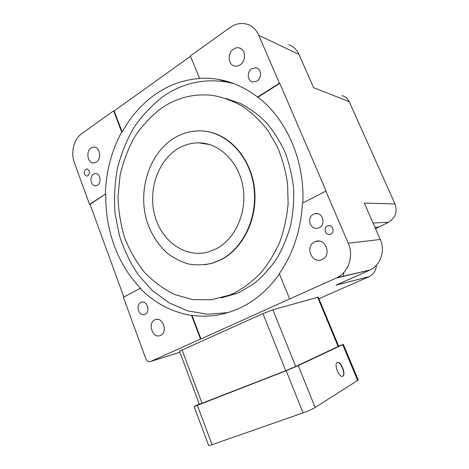 <?xml version="1.0" encoding="UTF-8"?>
<svg xmlns="http://www.w3.org/2000/svg" width="469" height="469" viewBox="0 0 469 469"><rect width="100%" height="100%" fill="white"/><g stroke="black" fill="none" stroke-linecap="round" stroke-linejoin="round"><path stroke-width="0.7" d="M337.217 362.578C333.717 363.938 338.882 377.527 342.47 376.326L342.851 376.179C346.251 374.573 341.08 361.277 337.533 362.461L337.217 362.578M342.517 376.314L342.605 376.267C346.011 374.667 340.84 361.37 337.293 362.555L337.24 362.566M358.252 380.037L315.145 407.52C312.213 409.238 308.18 411.032 303.056 412.89L212.035 444.676C209.696 445.486 208.547 445.726 208.599 445.409L194.113 406.506M338.606 346.016L342.681 344.656L298.243 365.644L286.178 370.698L197.349 405.351L194.102 406.476L199.261 404.067M338.688 346.216L295.74 366.506L285.762 370.686L199.343 404.29L179.492 351.211L262.939 313.614L272.888 309.78L318.269 297.164M177.012 149.236C157.056 161.963 147.753 191.856 155.128 216.754C162.309 241.723 185.484 258.12 207.99 252.07L216.268 248.816C235.291 239.032 247.286 212.228 242.995 187.002C238.838 161.741 219.334 142.934 198.856 142.846C191.071 142.811 183.789 144.944 177.012 149.236M172.926 138.883C148.597 154.735 137.663 191.364 146.99 221.532C151.346 234.447 158.223 245.099 167.632 253.495C174.187 258.39 181.269 261.913 188.884 264.059C196.669 265.337 204.484 265.038 212.328 263.156L220.606 259.814C243.563 248.294 258.448 216.238 253.682 185.607C249.074 154.934 225.876 131.742 201.271 130.904C191.129 130.575 181.679 133.231 172.926 138.883M204.953 264.756L212.762 263.103L221.034 259.762C242.919 248.734 257.657 219.082 254.597 189.587C251.642 160.081 231.434 135.834 208.066 131.713M161.295 108.275C177.077 97.511 194.365 93.243 213.155 95.477C223.467 97.405 233.421 101.111 243.024 106.592C252.263 113.052 260.576 121.066 267.963 130.628L277.279 146.668C282.256 158.428 285.691 170.851 287.585 183.936L288.118 203.716C286.94 216.913 284.202 229.576 279.893 241.705C274.764 253.307 268.403 263.701 260.811 272.894C252.656 281.242 243.78 287.978 234.183 293.102L229.839 295.013L211.302 299.808L192.665 299.585L174.808 294.591C163.529 289.08 153.386 281.611 144.376 272.19C136.174 261.854 129.573 250.288 124.566 237.502C120.556 224.241 118.376 210.563 118.012 196.476L120.046 175.57C123.118 161.875 127.949 149.031 134.533 137.042C142.048 125.774 150.971 116.189 161.295 108.275M220.963 297.956L236.083 293.682L240.386 291.8L253.852 283.663C262.306 276.798 269.845 268.59 276.481 259.035C282.473 248.816 287.151 237.73 290.522 225.777C293.061 213.506 294.081 201.037 293.582 188.38C292.205 175.811 289.367 163.775 285.064 152.267C279.981 141.251 273.744 131.384 266.339 122.655C258.396 114.723 249.754 108.327 240.415 103.461L225.947 98.455M233.685 83.599L226.803 82.034C203.593 78.341 182.335 83.177 163.036 96.55C151.845 105.191 142.119 115.544 133.858 127.609C126.554 140.419 121.043 154.131 117.332 168.752C114.688 183.649 113.944 198.639 115.098 213.717L119.425 235.696C124.021 249.842 130.329 262.892 138.337 274.863L152.402 290.581L169.01 302.792L187.618 310.865L207.556 314.265L228.028 312.6M190.508 56.303L114.137 110.936L122.18 132.059C130.57 116.734 141.515 104.241 155.028 94.574C168.647 84.995 183.625 79.63 199.964 78.487L199.513 78.346L190.35 55.922L230.103 27.472C235.854 23.497 241.734 22.483 247.738 24.435C252.68 26.276 256.361 29.899 258.777 35.292L279.389 83.195L257.598 97.095C245.58 87.885 232.73 82.028 219.046 79.531C212.516 78.352 206.002 77.96 199.513 78.346M105.373 194.225L89.532 204.332L74.372 162.743C70.538 152.73 73.885 139.059 81.6 133.771L113.633 110.836L121.688 131.982C111.423 151.141 105.982 171.889 105.373 194.225L90.042 204.337L123.828 296.988M122.18 132.059L121.688 131.982M113.633 110.836L114.137 110.936M375.587 228.743L388.449 222.277C395.461 218.026 397.648 211.924 395.015 203.968L364.307 203.065L380.306 239.477C385.477 250.634 380.541 265.096 370.07 269.997L336.138 278.07L289.631 298.982L279.301 273.697C293.231 253.465 300.94 229.962 302.435 203.188L326.113 190.959L279.782 83.335L258.009 97.224C286.571 118.95 304.92 160.885 302.81 202.989M258.009 97.224L257.598 97.095M279.389 83.195L279.782 83.335M279.43 274.002C268.174 289.707 254.79 301.145 239.272 308.321L238.633 308.614C223.191 315.403 207.638 317.63 191.979 315.303L200.978 338.917L289.631 298.982M191.534 315.414L200.533 339.052L150.567 361.523C148.526 362.138 146.944 361.212 145.824 358.744L123.394 297.217L140.196 288.388C154.747 303.167 171.859 312.178 191.534 315.414L191.979 315.303M200.978 338.917L200.533 339.052M140.196 288.388L140.677 288.312C117.678 264.962 104.95 229.593 105.871 194.242M90.042 204.337L89.532 204.332M140.788 302.487C135.172 305.008 139.076 316.886 144.745 314.464L145.138 314.294C150.76 311.856 146.961 299.978 141.316 302.265L140.788 302.487M93.472 174.128C89.04 176.743 90.927 186.428 95.746 185.765L97.529 185.144C101.955 182.605 100.155 172.914 95.371 173.477L93.472 174.128M313.485 214.21C306.134 217.546 310.507 230.678 318.134 228.086L319.196 227.67C326.459 224.493 322.461 211.484 314.922 213.682L313.485 214.21M251.736 68.697C246.624 71.775 247.403 81.278 252.826 82.016L257.006 81.114C262.065 78.147 261.485 68.738 256.185 67.8L251.736 68.697M369.232 270.39L336.033 285.129L369.308 276.587C373.711 274.236 376.079 270.437 376.414 265.178M343.249 276.417L343.894 272.383M341.954 95.57C345.196 96.479 347.617 98.513 349.217 101.673L313.579 87.633L299.029 54.521C296.818 49.685 293.442 46.413 288.892 44.702M160.574 335.405L160.421 335.47C152.859 339.151 147.155 323.153 154.817 319.864L155.204 319.694C162.737 316.264 168.242 332.257 160.574 335.405M349.217 101.673L395.015 203.968M369.244 276.616L318.914 298.718M336.138 278.07L337.059 277.63C348.567 272.172 353.995 255.851 348.262 243.218L380.306 239.477M325.762 190.942L348.262 243.218M96.344 162.122L93.741 162.995C87.662 163.558 85.534 151.399 91.097 147.964L93.906 147.043C99.932 146.645 101.908 158.809 96.344 162.122M322.121 259.433L321.746 259.603C311.692 264.188 304.651 246.266 314.717 241.881L315.69 241.482C325.65 237.566 332.058 255.312 322.121 259.433M240.11 64.874C238.316 66.059 236.476 66.446 234.588 66.047C227.957 64.915 227.166 53.067 233.462 49.098C235.385 47.803 237.361 47.422 239.383 47.944C245.832 49.362 246.336 61.087 240.11 64.874M330.774 234.049L330.282 234.248C325.674 235.983 322.848 228.022 327.35 226.035L327.978 225.788C332.556 224.205 335.247 232.12 330.774 234.049M88.031 175.752L86.941 176.127C83.869 174.79 83.447 172.528 85.68 169.338L86.812 168.951C89.866 170.317 90.271 172.586 88.031 175.752M315.145 407.52L298.243 365.644M357.689 380.605L342.681 344.656M212.035 444.676L197.349 405.351M303.056 412.89L286.178 370.698M295.74 366.506L272.888 309.78M338.131 346.527L317.624 297.24M202.086 403.34L182.019 349.821M285.762 370.686L262.939 313.614M373.072 223.021L388.449 222.277M374.966 227.324L378.278 227.107M150.567 361.523L179.873 352.231M299.029 54.521L258.777 35.292M358.281 380.095L343.331 344.31M338.694 346.228L318.258 297.135M336.115 285.093L369.308 276.587M370.07 269.997L337.059 277.63M236.083 293.682L229.839 295.013M327.978 225.788L329.725 225.7M86.812 168.951L87.281 168.987M239.383 47.944L240.808 48.547M315.69 241.482L319.272 241.125M155.204 319.694L156.675 319.354M93.906 147.043L94.949 147.166M226.803 82.034L219.046 79.531M257.469 68.298L256.185 67.8M317.66 213.653L314.922 213.682M96.209 173.536L95.371 173.477M142.4 302.059L141.316 302.265M212.762 263.103L212.328 263.156M209.678 144.569L198.856 142.846"/></g></svg>
